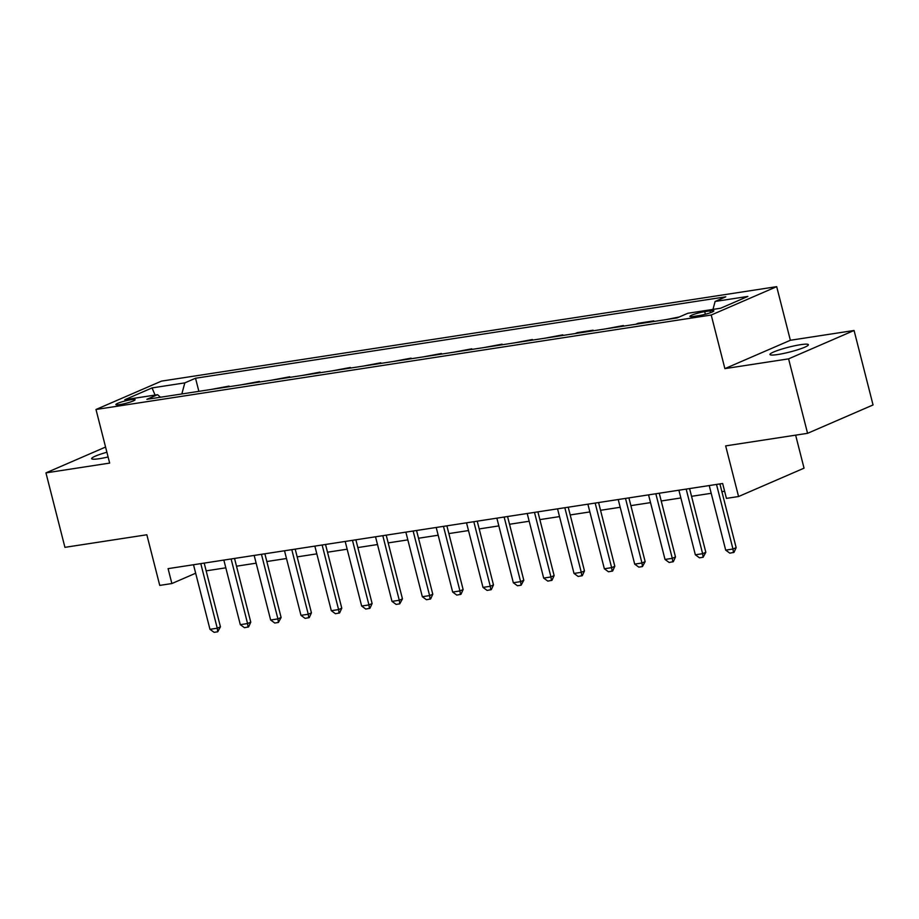 <?xml version="1.0" encoding="UTF-8"?>
<svg xmlns="http://www.w3.org/2000/svg" width="919" height="919" viewBox="0 0 919 919"><rect width="100%" height="100%" fill="white"/><g stroke="black" fill="none" stroke-linecap="round" stroke-linejoin="round"><path stroke-width="1.38" d="M106.891 452.251A19.827 2.481 -14.3 0 0 91.636 458.661A19.827 2.481 -14.3 0 0 99.516 458.673A19.827 2.481 -14.3 0 0 108.097 456.984M777.853 354.516A19.827 2.481 -14.3 0 0 798.163 349.622A19.827 2.481 -14.3 0 0 808.387 344.705A19.827 2.481 -14.3 0 0 800.495 344.694A19.827 2.481 -14.3 0 0 780.185 349.599A19.827 2.481 -14.3 0 0 769.961 354.504A19.827 2.481 -14.3 0 0 777.853 354.516M119.826 404.59A9.914 1.241 -14.3 0 0 129.981 402.143A9.914 1.241 -14.3 0 0 135.104 399.685A9.914 1.241 -14.3 0 0 131.153 399.685A9.914 1.241 -14.3 0 0 120.998 402.131A9.914 1.241 -14.3 0 0 115.886 404.59A9.914 1.241 -14.3 0 0 119.826 404.59M776.693 286.659L161.468 381.121L95.99 409.483L711.226 315.022L776.693 286.659L790.363 340.271L724.884 368.634L788.594 358.858L854.073 330.484L790.363 340.271M854.073 330.484L873.05 404.946L807.571 433.32L725.665 445.887L738.566 496.524L804.045 468.162L795.636 435.147M105.57 447.048L45.95 472.883L64.927 547.345L146.845 534.766L159.745 585.403L171.876 583.542L195.667 573.226M788.594 358.858L807.571 433.32M738.566 496.524L726.435 498.385L722.644 483.497L168.085 568.643L171.876 583.542M710.042 310.852L704.712 311.667A9.604 1.206 -14.3 0 0 694.867 314.034A9.604 1.206 -14.3 0 0 689.916 316.412A9.604 1.206 -14.3 0 0 693.742 316.423L699.072 315.596A9.604 1.206 -14.3 0 0 708.917 313.23A9.604 1.206 -14.3 0 0 713.868 310.852A9.604 1.206 -14.3 0 0 710.042 310.852L710.513 312.69M712.972 309.404L715.108 301.455L725.815 296.814L195.529 378.237L198.872 391.345M715.108 301.455L747.882 296.423L720.622 308.233L687.86 313.264L677.154 317.905L146.868 399.328L157.574 394.688L124.812 399.719L152.06 387.91L184.822 382.878L195.529 378.237M724.884 368.634L711.226 315.022M45.95 472.883L109.66 463.096L95.99 409.483M206.166 570.848L225.81 567.827M236.505 566.196L256.148 563.175M266.832 561.532L286.487 558.511M297.17 556.88L316.825 553.858M327.509 552.216L347.164 549.194M357.847 547.563L377.502 544.542M388.186 542.899L407.841 539.878M418.524 538.247L438.168 535.226M448.863 533.583L468.506 530.562M479.19 528.93L498.845 525.909M509.528 524.267L529.183 521.245M539.867 519.614L559.522 516.593M570.205 514.95L589.86 511.929M600.544 510.298L620.199 507.277M630.882 505.634L650.526 502.624M661.209 500.981L680.864 497.96M691.548 496.317L711.203 493.308M721.886 491.665L724.62 491.24M211.083 389.461L229.061 386.095L229.21 386.681M241.421 384.808L259.399 381.431L259.549 382.028M271.76 380.144L289.738 376.779L289.887 377.364M302.098 375.492L320.065 372.115L320.214 372.712M332.437 370.828L350.403 367.462L350.553 368.048M362.775 366.176L380.742 362.798L380.891 363.396M393.114 361.512L411.08 358.146L411.23 358.732M423.441 356.859L441.419 353.482L441.568 354.079M453.779 352.195L471.757 348.829L471.906 349.415M484.118 347.543L502.084 344.166L502.245 344.763M514.456 342.879L532.423 339.513L532.572 340.099M544.795 338.226L562.761 334.849L562.91 335.446M575.133 333.574L577.327 332.621L593.1 330.197L593.249 330.783M605.46 328.91L623.438 325.533L623.587 326.13M635.799 324.258L637.993 323.304L653.777 320.88L653.926 321.466M666.137 319.594L679.348 316.952M651.582 321.834L653.777 320.88M621.244 326.486L623.438 325.533M590.906 331.15L593.1 330.197M560.567 335.803L562.761 334.849M530.229 340.467L532.423 339.513M499.89 345.119L502.084 344.166M469.552 349.783L471.757 348.829M439.225 354.435L441.419 353.482M408.886 359.099L411.08 358.146M378.548 363.752L380.742 362.798M348.209 368.416L350.403 367.462M317.871 373.068L320.065 372.115M287.532 377.732L289.738 376.779M257.205 382.384L259.399 381.431M226.867 387.048L229.061 386.095M184.822 382.878L181.836 393.952M160.492 397.238L157.574 394.688M152.06 387.91L155.07 395.067M716.51 484.439L732.971 549.022L736.153 547.644L733.994 552.365L729.824 553.158L725.688 550.136L709.227 485.554M719.91 483.911L736.153 547.644M725.688 550.136L732.971 549.022L733.465 552.595M686.171 489.092L702.633 553.686L705.826 552.296L703.127 557.259L699.485 557.822L695.35 554.8L678.888 490.218M689.572 488.575L705.826 552.296M695.35 554.8L702.633 553.686L703.127 557.259M655.833 493.756L672.294 558.338L675.488 556.96L673.328 561.681L669.147 562.474L665.023 559.453L648.55 494.87M659.245 493.227L675.488 556.96M665.023 559.453L672.294 558.338L672.788 561.911M625.494 498.408L641.967 563.002L645.149 561.612L642.461 566.575L638.82 567.138L634.684 564.117L618.223 499.534M628.906 497.891L645.149 561.612M634.684 564.117L641.967 563.002L642.461 566.575M595.167 503.072L611.629 567.655L614.811 566.276L612.651 570.998L608.481 571.79L604.346 568.769L587.884 504.186M598.568 502.544L614.811 566.276M604.346 568.769L611.629 567.655L612.123 571.227M564.829 507.725L581.29 572.319L584.473 570.929L582.313 575.662L578.143 576.454L574.007 573.433L557.546 508.85M568.229 507.208L584.473 570.929M574.007 573.433L581.29 572.319L581.784 575.891M534.49 512.388L550.952 576.971L554.134 575.593L551.974 580.314L547.804 581.107L543.669 578.085L527.207 513.503M537.891 511.86L554.134 575.593M543.669 578.085L550.952 576.971L551.446 580.544M504.152 517.041L520.613 581.635L523.796 580.245L521.107 585.208L517.466 585.771L513.33 582.749L496.869 518.167M507.552 516.524L523.796 580.245M513.33 582.749L520.613 581.635L521.107 585.208M473.813 521.705L490.275 586.288L493.469 584.909L491.297 589.63L487.127 590.423L482.992 587.402L466.53 522.819M477.225 521.176L493.469 584.909M482.992 587.402L490.275 586.288L490.769 589.86M443.475 526.357L459.937 590.951L463.13 589.561L460.97 594.294L456.8 595.087L452.665 592.066L436.203 527.483M446.887 525.84L463.13 589.561M452.665 592.066L459.937 590.951L460.43 594.524M413.136 531.021L429.61 595.604L432.792 594.225L430.632 598.947L426.462 599.739L422.326 596.718L405.865 532.135M416.548 530.493L432.792 594.225M422.326 596.718L429.61 595.604L430.103 599.177M382.809 535.674L399.271 600.268L402.453 598.878L399.765 603.84L396.123 604.403L391.988 601.382L375.526 536.799M386.21 535.157L402.453 598.878M391.988 601.382L399.271 600.268L399.765 603.84M352.471 540.338L368.933 604.92L372.115 603.542L369.955 608.263L365.785 609.056L361.649 606.035L345.188 541.452M355.871 539.809L372.115 603.542M361.649 606.035L368.933 604.92L369.427 608.493M322.132 544.99L338.594 609.584L341.776 608.194L339.616 612.927L335.446 613.72L331.311 610.698L314.849 546.116M325.533 544.473L341.776 608.194M331.311 610.698L338.594 609.584L339.088 613.157M291.794 549.654L308.256 614.237L311.438 612.858L309.278 617.579L305.108 618.372L300.972 615.351L284.511 550.768M295.194 549.125L311.438 612.858M300.972 615.351L308.256 614.237L308.75 617.809M261.455 554.306L277.917 618.889L281.111 617.511L278.411 622.473L274.77 623.025L270.645 620.015L254.172 555.432M264.867 553.789L281.111 617.511M270.645 620.015L277.917 618.889L278.411 622.473M231.117 558.97L247.579 623.553L250.772 622.174L248.612 626.896L244.443 627.688L240.307 624.667L223.845 560.085M234.529 558.442L250.772 622.174M240.307 624.667L247.579 623.553L248.073 627.126M200.79 563.623L217.252 628.205L220.434 626.827L217.746 631.79L214.104 632.341L209.969 629.331L193.507 564.748M204.19 563.106L220.434 626.827M209.969 629.331L217.252 628.205L217.746 631.79M705.367 314.252L704.712 311.667"/></g></svg>
